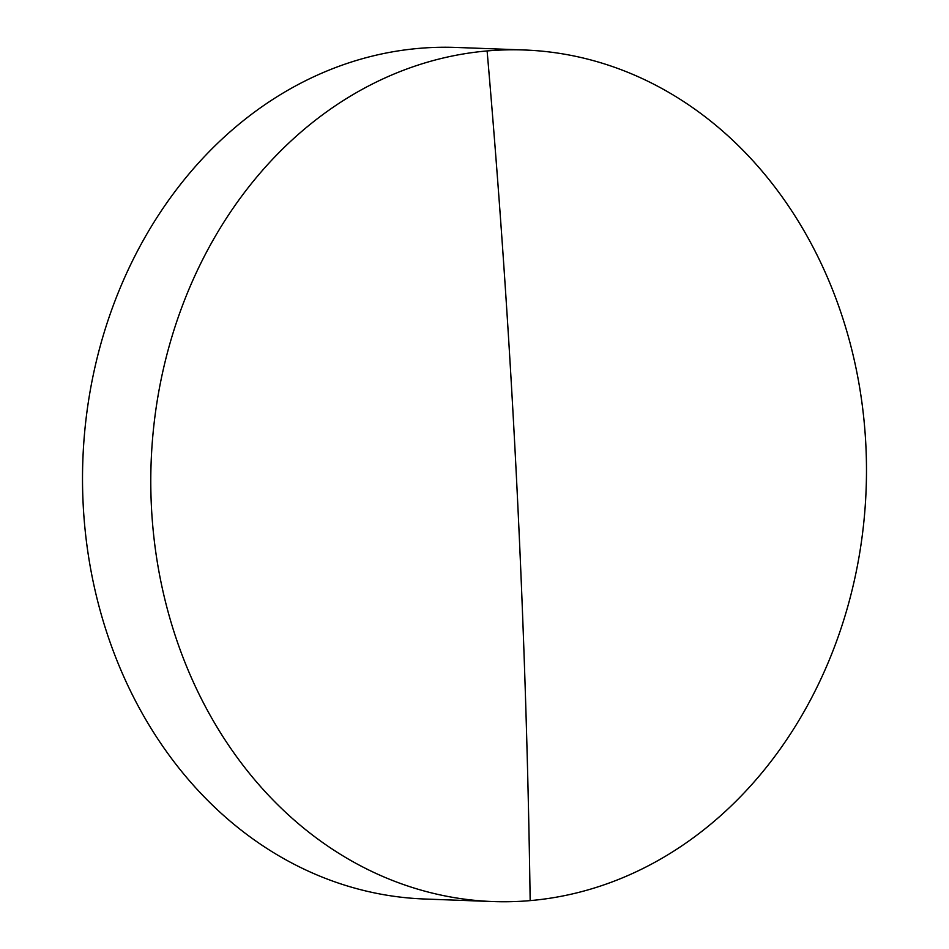 <?xml version="1.0" encoding="UTF-8"?>
<svg xmlns="http://www.w3.org/2000/svg" width="949" height="949" viewBox="0 0 949 949"><rect width="100%" height="100%" fill="white"/><g stroke="black" fill="none" stroke-linecap="round" stroke-linejoin="round"><path stroke-width="1.42" d="M492.697 901.55L424.428 899A426.065 357.737 -87.9 0 1 83.168 504.429A426.065 357.737 -87.9 0 1 418.841 48.387A426.065 357.737 -87.9 0 1 456.303 47.45L524.572 50A426.065 357.737 -87.9 0 1 865.832 444.571A426.065 357.737 -87.9 0 1 530.159 900.613A426.065 357.737 -87.9 0 1 492.697 901.55A426.065 357.737 -87.9 0 1 151.437 506.98A426.065 357.737 -87.9 0 1 487.11 50.938A426.065 357.737 -87.9 0 1 524.572 50M530.159 900.613A6363.555 3437.586 -95 0 0 487.11 50.938"/></g></svg>
